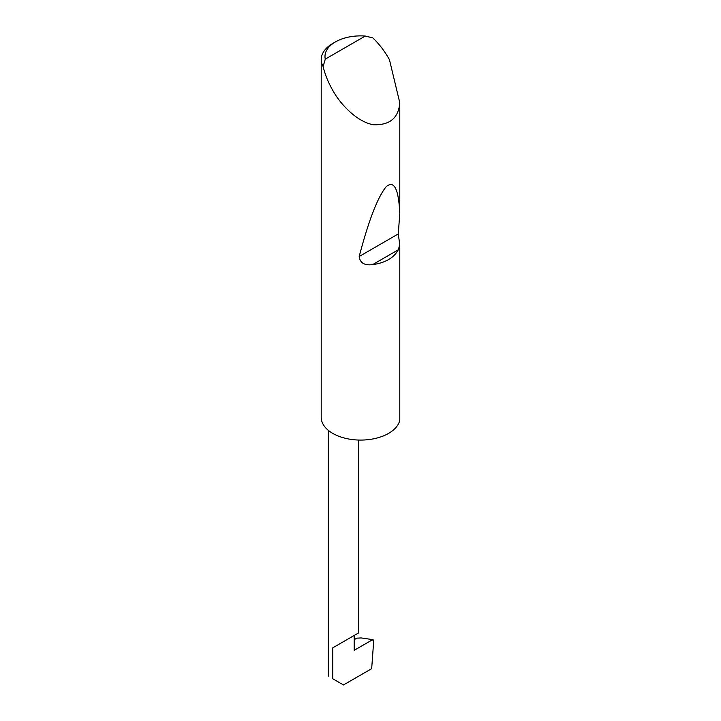 <?xml version="1.0" encoding="UTF-8"?>
<svg xmlns="http://www.w3.org/2000/svg" width="721" height="721" viewBox="0 0 721 721"><rect width="100%" height="100%" fill="white"/><g stroke="black" fill="none" stroke-linecap="round" stroke-linejoin="round"><path stroke-width="1.08" d="M325.288 59.113L365.241 36.05L372.775 37.889C378.804 43.639 384.068 50.389 388.565 58.149L389.448 59.708L399.785 102.761C398.533 118.046 389.719 125.364 373.361 124.724C357.391 122.047 340.573 104.671 332.769 90.368C328.298 82.591 325.081 74.651 323.116 66.557A39.457 22.784 180 0 1 321.215 59.564A39.457 22.784 180 0 1 332.769 43.458L335.445 41.908A35.671 20.594 0 0 0 325.288 59.113L323.116 66.557M399.785 244.734L398.289 249.799C393.864 257.902 385.293 262.85 372.568 264.643C364.465 265.634 360.004 262.913 359.184 256.496C368.674 220.464 377.66 197.221 386.132 186.757C394.108 179.889 398.659 188.884 399.785 213.722L398.253 233.937L399.785 244.734L399.785 420.253A39.457 22.784 180 0 1 373.361 438.864A39.457 22.784 180 0 1 332.769 433.402A39.457 22.784 180 0 1 321.215 417.297L321.215 59.564M399.785 102.761L399.785 213.722M332.769 647.837L354.191 635.462C359.869 632.191 359.869 632.191 354.191 635.462L332.769 647.837L332.769 678.767C326.992 675.424 326.992 675.424 332.769 678.767C326.992 675.424 326.992 675.424 332.769 678.767L343.484 684.95L371.675 668.673L373.703 640.78L372.27 639.869L354.191 650.315L354.191 635.462L358.634 632.903L358.634 440.044M361.185 637.932L373.09 639.68L361.185 637.932L356.814 638.166L354.191 639.68M365.241 36.05A35.671 20.594 0 0 0 335.445 41.908M398.289 249.799L372.568 264.643M398.253 233.937L359.184 256.496M328.325 676.199L328.325 430.347"/></g></svg>
